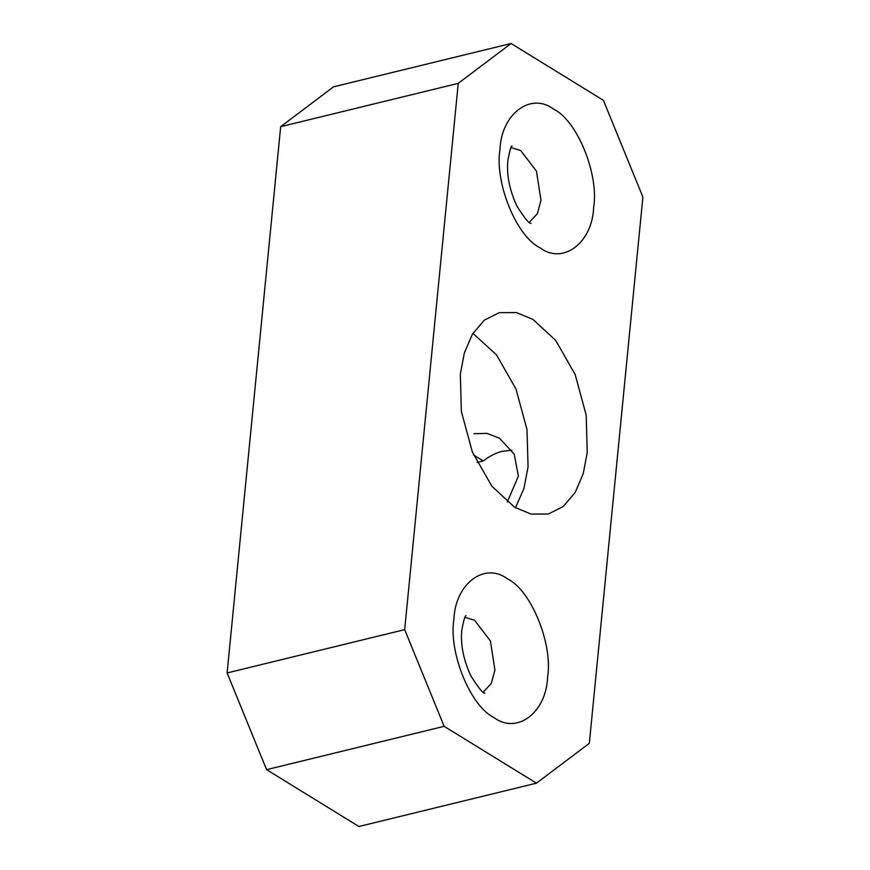 <?xml version="1.0" encoding="UTF-8"?>
<svg xmlns="http://www.w3.org/2000/svg" width="870" height="870" viewBox="0 0 870 870"><rect width="100%" height="100%" fill="white"/><g stroke="black" fill="none" stroke-linecap="round" stroke-linejoin="round"><path stroke-width="1.3" d="M587.25 452.422L583.237 473.65L575.146 492.518L563.173 506.568L548.35 514.007L531.135 514.105L514.583 507.221L491.865 486.243L472.399 452.096L461.383 411.564L460.317 374.252L464.33 353.024L472.421 334.156L484.394 320.106L499.228 312.667L516.432 312.569L532.995 319.453L555.702 340.431L575.179 374.578L586.184 415.11L587.25 452.422M515.464 507.765L523.903 488.581L528.068 466.864L526.992 429.552L515.986 389.02L496.52 354.873L472.91 333.351M507.275 502.055L518.389 476.162L514.213 454.118L499.543 438.241L487.048 433.39L473.932 433.728M511.93 450.225L502.414 451.269C495.846 452.9 489.451 456.119 483.252 460.937L473.617 455.01M477.054 462.459L483.252 460.937M280.673 126.683L458.24 83.357L445.603 212.247L404.68 629.619L227.113 672.945L280.673 126.683L333.536 86.826L511.103 43.5L603.421 100.344L642.886 197.055L589.327 743.317L536.464 783.174L358.897 826.5L266.579 769.656L444.146 726.33L536.464 783.174M511.103 43.5L458.24 83.357M404.68 629.619L444.146 726.33M266.579 769.656L227.113 672.945M499.967 149.607C494.508 182.602 516.53 236.586 540.02 247.765C562.901 265.132 592.405 242.882 593.666 207.299C599.125 174.304 577.093 120.321 553.614 109.141C530.733 91.774 501.229 114.024 499.967 149.607M511.081 147.585L520.673 150.51L536.464 171.162L540.988 200.317L537.366 213.694L529.308 222.307M453.901 619.375C448.441 652.369 470.474 706.353 493.953 717.532C516.834 734.9 546.338 712.65 547.611 677.067C553.059 644.072 531.037 590.088 507.547 578.909C484.677 561.541 455.173 583.792 453.901 619.375M465.015 617.352L474.607 620.277L490.408 640.929L494.932 670.074L491.3 683.45L483.252 692.074M531.004 223.34C529.33 224.025 524.643 218.294 516.943 206.125C509.515 190.062 506.492 174.848 507.862 160.504C509.602 150.88 511.016 146.008 512.104 145.899M484.938 693.107C483.263 693.792 478.587 688.061 470.887 675.892C463.46 659.83 460.437 644.616 461.807 630.271C463.536 620.647 464.95 615.775 466.048 615.666"/></g></svg>
